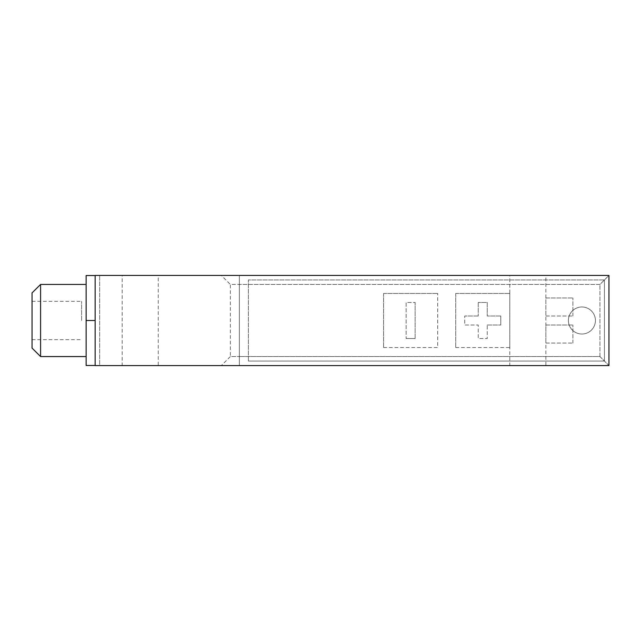<?xml version="1.0" encoding="UTF-8"?>
<svg xmlns="http://www.w3.org/2000/svg" width="641" height="641" viewBox="0 0 641 641"><rect width="100%" height="100%" fill="white"/><g stroke="black" fill="none" stroke-linecap="round" stroke-linejoin="round"><path stroke-width="0.48" stroke-dasharray="3.21 2.4" d="M81.623 320.5L81.623 301.342L81.623 320.5M32.05 348.103L32.05 292.897M40.591 356.556L40.591 284.444M95.148 365.482L86.134 365.482L86.134 320.5L86.134 356.556L86.134 320.5L95.148 320.5L95.148 275.518L95.148 320.5M158.247 275.43L122.191 275.43L122.191 365.57L158.247 365.57L158.247 275.43L122.191 275.43L122.191 365.57L158.247 365.57L158.247 275.43L122.191 275.43L122.191 365.57L158.247 365.57L158.247 275.43L122.191 275.43M545.852 275.43L509.795 275.43L509.795 365.57L545.852 365.57L545.852 275.43L509.795 275.43M595.425 320.5A13.525 13.525 0 0 1 581.908 334.025A13.525 13.525 0 0 1 568.383 320.5A13.525 13.525 0 0 0 581.908 334.025A13.525 13.525 0 0 0 595.425 320.5A13.525 13.525 0 0 1 581.908 334.025A13.525 13.525 0 0 1 568.383 320.5A13.525 13.525 0 0 0 581.908 334.025A13.525 13.525 0 0 0 595.425 320.5A13.525 13.525 0 0 0 581.908 306.983A13.525 13.525 0 0 0 568.383 320.5A13.525 13.525 0 0 1 581.908 306.983A13.525 13.525 0 0 1 595.425 320.5A13.525 13.525 0 0 0 581.908 306.983A13.525 13.525 0 0 0 568.383 320.5A13.525 13.525 0 0 1 581.908 306.983A13.525 13.525 0 0 1 595.425 320.5M545.852 343.039L572.894 343.039L545.852 343.039L545.852 325.011L572.894 325.011L545.852 325.011L545.852 343.039M572.894 343.039L572.894 325.011L572.894 343.039M545.852 315.997L572.894 315.997L545.852 315.997L545.852 297.969L572.894 297.969L545.852 297.969L545.852 315.997M572.894 315.997L572.894 297.969L572.894 315.997M406.13 338.528L415.144 338.528L406.13 338.528L406.13 302.472L415.144 302.472L406.13 302.472L406.13 338.528M415.144 338.528L415.144 302.472L415.144 338.528M487.256 325.011L500.781 325.011L487.256 325.011L487.256 338.528L478.242 338.528L478.242 325.011L464.725 325.011L464.725 315.997L464.725 325.011L478.242 325.011L478.242 338.528L487.256 338.528L487.256 325.011M500.781 325.011L500.781 315.997L500.781 325.011M500.781 315.997L487.256 315.997L487.256 302.472L478.242 302.472L487.256 302.472L487.256 315.997L500.781 315.997M478.242 302.472L478.242 315.997L478.242 302.472M478.242 315.997L464.725 315.997L478.242 315.997M455.711 293.458L455.711 347.542L455.711 293.458L509.795 293.458L455.711 293.458M455.711 347.542L509.795 347.542L509.795 293.458L509.795 347.542L455.711 347.542M383.598 293.458L383.598 347.542L383.598 293.458L437.683 293.458L383.598 293.458M383.598 347.542L437.683 347.542L437.683 293.458L437.683 347.542L383.598 347.542M248.388 361.067L604.439 361.067L248.388 361.067L248.388 279.941L604.439 279.941L248.388 279.941L248.388 361.067M604.439 361.067L604.439 279.941L604.439 361.067M545.852 365.57L509.795 365.57M158.247 365.57L122.191 365.57M86.134 320.5L86.134 275.518L95.148 275.518M32.05 320.5L32.05 339.658L32.05 320.5M221.345 275.43L239.373 275.43L221.345 275.43L230.359 284.444L239.373 284.444L230.359 284.444L230.359 356.556L239.373 356.556L230.359 356.556L221.345 365.57L239.373 365.57L221.345 365.57M599.936 356.556L608.95 365.57L239.373 365.57L608.95 365.57L599.936 356.556L239.373 356.556L599.936 356.556L599.936 284.444L608.95 275.43L239.373 275.43L608.95 275.43L599.936 284.444L239.373 284.444L599.936 284.444L599.936 356.556M99.651 365.57L95.148 365.57L99.651 365.57L99.651 275.43L99.651 365.57M608.95 365.57L95.148 365.57L95.148 275.43L99.651 275.43L95.148 275.43L95.148 365.57L95.148 275.43L608.95 275.43L608.95 365.57M239.373 275.43L239.373 365.57L239.373 275.43M32.05 301.342L81.623 301.342M32.05 339.658L81.623 339.658"/><path stroke-width="0.96" d="M40.591 356.556L40.591 284.444L32.05 292.897L32.05 348.103L40.591 356.556L86.134 356.556M95.148 365.482L86.134 365.482L86.134 275.518L95.148 275.518M86.134 320.5L95.148 320.5M95.148 365.57L608.95 365.57L608.95 275.43L95.148 275.43L95.148 365.57M40.591 284.444L86.134 284.444"/></g></svg>
